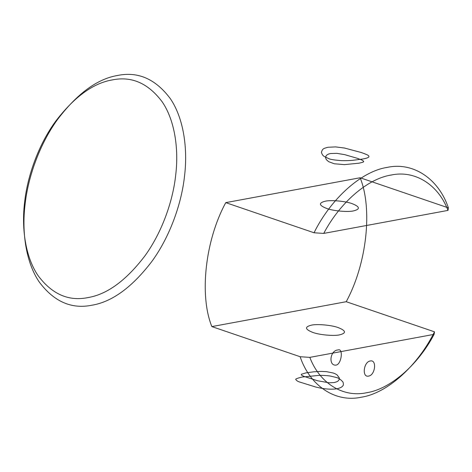 <?xml version="1.0" encoding="UTF-8"?>
<svg xmlns="http://www.w3.org/2000/svg" width="472" height="472" viewBox="0 0 472 472"><rect width="100%" height="100%" fill="white"/><g stroke="black" fill="none" stroke-linecap="round" stroke-linejoin="round"><path stroke-width="0.71" d="M300.133 356.72L309.827 357.369C319.609 383.288 343.073 397.872 366.703 392.722C390.161 389.146 417.962 365.074 434.098 334.353L434.494 331.834C417.614 366.018 387.01 393.371 361.381 397.188C335.539 402.905 309.903 385.966 300.133 356.72L211.857 326.594C199.113 295.242 205.296 240.142 225.763 202.635L314.039 232.767C330.919 198.582 361.528 171.23 387.152 167.412C412.994 161.695 438.63 178.634 448.4 207.881L447.999 210.4L323.733 233.416L314.039 232.767M117.681 75.449C97.362 78.824 77.296 93.527 57.49 119.546C39.099 144.939 27.771 178.221 25.004 205.113C21.73 232.1 25.913 262.503 39.264 282.02C53.95 301.649 71.502 309.384 91.904 305.219C112.224 301.844 132.29 287.141 152.096 261.122C170.486 235.729 181.814 202.453 184.582 175.56C187.856 148.568 183.673 118.165 170.321 98.648C155.636 79.019 138.084 71.284 117.681 75.449M302.298 377.022C297.053 378.225 294.935 379.11 295.932 379.677C296.611 380.609 297.685 381.335 299.154 381.872L315.774 387.034C323.892 389.058 330.919 389.648 336.855 388.804C341.811 387.671 342.495 386.173 342.572 386.137C343.516 385.429 343.64 384.043 342.938 381.984C340.648 379.405 338.394 377.889 336.176 377.447L330.429 376.072C329.326 375.824 323.627 375.246 319.037 375.393L302.298 377.022M330.583 153.518C328.046 154.108 328.73 153.978 327.078 154.851L326.164 155.719L325.538 157.542L326.294 159.613L328.648 161.672L334.294 163.772L344.454 164.634L358.909 163.194C365.098 161.884 363.169 161.813 363.729 161.335L361.989 160.085L357.304 158.309L344.761 154.663L336.949 153.353L330.583 153.518M328.069 147.252L335.616 146.898L344.566 148.049L361.416 152.556C366.024 154.238 368.337 155.253 368.343 155.583C370.083 156.922 368.166 158.073 362.59 159.04L352.773 160.309C351.575 160.433 345.64 160.834 341.138 160.616C334.241 160.061 330.099 159.394 328.707 158.604L324.417 156.556C322.972 155.784 321.981 154.373 321.432 152.326C322.547 148.798 323.072 148.556 328.069 147.252M325.232 201.214C318.411 202.954 318.865 205.355 326.594 208.423C333.037 210.925 347.87 212.276 353.575 210.89C360.396 209.149 359.941 206.748 352.212 203.68C345.775 201.178 330.937 199.827 325.232 201.214M448.4 207.881L360.124 177.755L225.763 202.635M360.124 177.755C372.868 209.102 366.691 264.208 346.218 301.708L434.494 331.834M305.98 372.868L313.744 371.812L321.161 371.417L326.541 371.653L333.208 373.004C336.046 374.089 335.285 373.824 337.203 375.028L339.285 377.854L339.132 379.683L338.341 380.78L337.02 381.689L334.335 382.538L329.22 382.798L317.567 380.762L303.561 376.255L301.307 374.969L301.331 374.29L305.98 372.868M346.218 301.708L211.857 326.594M447.999 210.4C438.217 184.481 414.758 169.902 391.123 175.047C367.664 178.623 339.869 202.7 323.733 233.416M112.354 79.91C131.688 75.962 148.314 83.29 162.226 101.887C174.876 120.378 178.841 149.181 175.732 174.752C173.112 200.228 162.386 231.752 144.963 255.812C126.195 280.462 107.185 294.386 87.939 297.59C68.605 301.531 51.979 294.209 38.067 275.607C25.417 257.122 21.452 228.312 24.562 202.748C27.181 177.271 37.907 145.748 55.33 121.688C74.098 97.037 93.108 83.107 112.354 79.91M309.827 357.369L434.098 334.353M337.976 349.958C329.916 350.283 328.123 366.337 336.276 365.08C341.657 363.847 343.468 347.781 337.976 349.958M339.669 334.843C333.969 336.235 319.131 334.878 312.694 332.377C304.959 329.314 304.505 326.907 311.331 325.173C317.031 323.78 331.869 325.137 338.306 327.633C346.041 330.701 346.495 333.108 339.669 334.843M370.266 360.98C363.546 361.817 361.753 377.765 368.573 376.096C375.293 375.258 377.081 359.31 370.266 360.98"/></g></svg>
